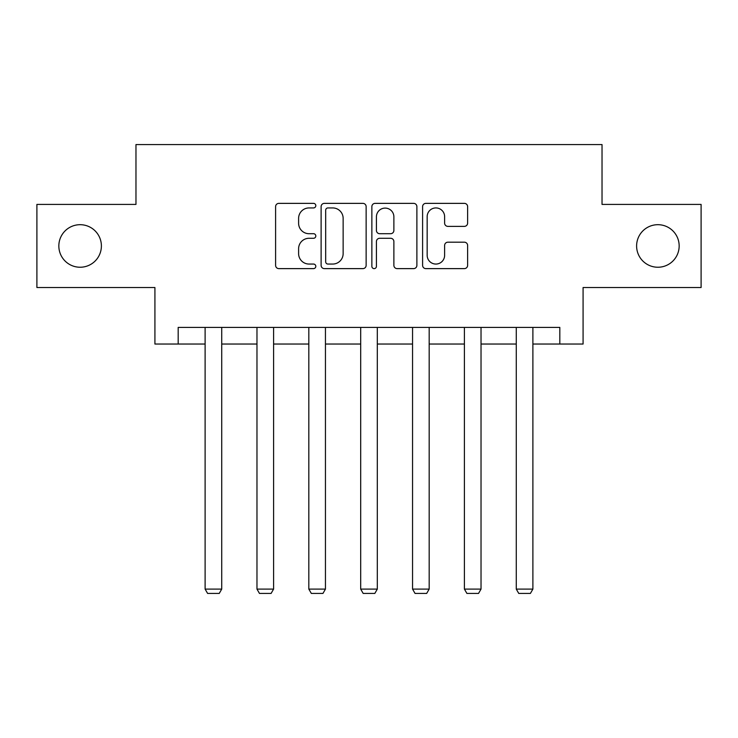 <?xml version="1.0" encoding="UTF-8"?>
<svg xmlns="http://www.w3.org/2000/svg" width="738" height="738" viewBox="0 0 738 738"><rect width="100%" height="100%" fill="white"/><g stroke="black" fill="none" stroke-linecap="round" stroke-linejoin="round"><path stroke-width="1.11" d="M315.809 205.644A2.288 2.288 0 0 0 313.53 203.365L278.863 203.365A3.266 3.266 0 0 0 275.597 206.631L275.597 265.357A3.266 3.266 0 0 0 278.863 268.623L313.53 268.623A2.288 2.288 0 0 0 315.809 266.344A2.288 2.288 0 0 0 313.53 264.056L309.038 264.056A10.443 10.443 0 0 1 298.604 253.614L298.604 248.715A10.443 10.443 0 0 1 309.038 238.282L313.53 238.282A2.288 2.288 0 0 0 315.809 235.994A2.288 2.288 0 0 0 313.53 233.706L309.038 233.706A10.443 10.443 0 0 1 298.604 223.263L298.604 218.374A10.443 10.443 0 0 1 309.038 207.931L313.53 207.931A2.288 2.288 0 0 0 315.809 205.644M636.608 245.966A21.273 21.273 0 0 0 657.881 267.239A21.273 21.273 0 0 0 679.163 245.966A21.273 21.273 0 0 0 657.881 224.693A21.273 21.273 0 0 0 636.608 245.966M58.837 245.966A21.273 21.273 0 0 0 80.119 267.239A21.273 21.273 0 0 0 101.392 245.966A21.273 21.273 0 0 0 80.119 224.693A21.273 21.273 0 0 0 58.837 245.966M464.359 226.372A3.266 3.266 0 0 0 467.624 223.107L467.624 206.631A3.266 3.266 0 0 0 464.359 203.365L425.863 203.365A3.266 3.266 0 0 0 422.597 206.631L422.597 265.357A3.266 3.266 0 0 0 425.863 268.623L464.359 268.623A3.266 3.266 0 0 0 467.624 265.357L467.624 245.459A3.266 3.266 0 0 0 464.359 242.193L447.883 242.193A3.266 3.266 0 0 0 444.617 245.459L444.617 255.33A8.727 8.727 0 0 1 435.89 264.056A8.727 8.727 0 0 1 427.164 255.33L427.164 216.658A8.727 8.727 0 0 1 435.89 207.931A8.727 8.727 0 0 1 444.617 216.658L444.617 223.107A3.266 3.266 0 0 0 447.883 226.372L464.359 226.372M178.181 344.037L178.181 327.414L559.819 327.414L559.819 344.037L583.085 344.037L583.085 287.525L701.1 287.525L701.1 204.417L602.033 204.417L602.033 144.574L135.967 144.574L135.967 204.417L36.9 204.417L36.9 287.525L154.915 287.525L154.915 344.037L205.109 344.037M366.14 206.631A3.266 3.266 0 0 0 362.884 203.365L324.379 203.365A3.266 3.266 0 0 0 321.113 206.631L321.113 265.357A3.266 3.266 0 0 0 324.379 268.623L362.884 268.623A3.266 3.266 0 0 0 366.14 265.357L366.14 206.631M375.116 203.365L413.621 203.365A3.266 3.266 0 0 1 416.887 206.631L416.887 265.357A3.266 3.266 0 0 1 413.621 268.623L397.145 268.623A3.266 3.266 0 0 1 393.88 265.357L393.88 241.538A3.266 3.266 0 0 0 390.614 238.282L379.683 238.282A3.266 3.266 0 0 0 376.426 241.538L376.426 266.344A2.288 2.288 0 0 1 374.138 268.623A2.288 2.288 0 0 1 371.86 266.344L371.86 206.631A3.266 3.266 0 0 1 375.116 203.365M221.732 344.037L256.972 344.037M273.595 344.037L308.825 344.037M325.449 344.037L360.688 344.037M377.312 344.037L412.551 344.037M429.175 344.037L464.405 344.037M481.028 344.037L516.268 344.037M532.891 344.037L559.819 344.037M327.967 207.931A2.288 2.288 0 0 0 325.679 210.219L325.679 261.769A2.288 2.288 0 0 0 327.967 264.056L332.7 264.056A10.443 10.443 0 0 0 343.142 253.614L343.142 218.374A10.443 10.443 0 0 0 332.7 207.931L327.967 207.931M393.88 216.824A8.727 8.727 0 0 0 385.153 208.098A8.727 8.727 0 0 0 376.426 216.824L376.426 230.45A3.266 3.266 0 0 0 379.683 233.706L390.614 233.706A3.266 3.266 0 0 0 393.88 230.45L393.88 216.824M221.732 327.414L221.732 589.099L205.109 589.099L205.109 327.414M221.732 589.099L219.241 593.426L207.609 593.426L205.109 589.099M273.595 327.414L273.595 589.099L256.972 589.099L256.972 327.414M273.595 589.099L271.095 593.426L259.462 593.426L256.972 589.099M325.449 327.414L325.449 589.099L308.825 589.099L308.825 327.414M325.449 589.099L322.958 593.426L311.325 593.426L308.825 589.099M377.312 327.414L377.312 589.099L360.688 589.099L360.688 327.414M377.312 589.099L374.821 593.426L363.179 593.426L360.688 589.099M429.175 327.414L429.175 589.099L412.551 589.099L412.551 327.414M429.175 589.099L426.675 593.426L415.042 593.426L412.551 589.099M481.028 327.414L481.028 589.099L464.405 589.099L464.405 327.414M481.028 589.099L478.538 593.426L466.905 593.426L464.405 589.099M532.891 327.414L532.891 589.099L516.268 589.099L516.268 327.414M532.891 589.099L530.391 593.426L518.759 593.426L516.268 589.099"/></g></svg>
